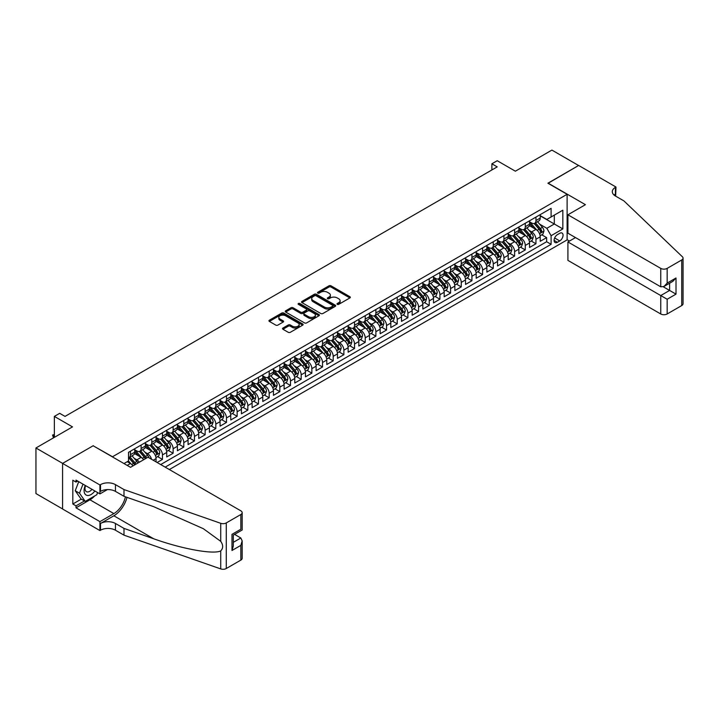 <?xml version="1.0" encoding="UTF-8"?>
<svg xmlns="http://www.w3.org/2000/svg" width="719" height="719" viewBox="0 0 719 719"><rect width="100%" height="100%" fill="white"/><g stroke="black" fill="none" stroke-linecap="round" stroke-linejoin="round"><path stroke-width="1.08" d="M337.283 304.353A1.034 0.602 0 0 0 338.748 304.353L349.883 297.927A1.483 0.854 0 0 0 350.315 297.324A1.483 0.854 0 0 0 349.883 296.713L331.028 285.829A1.483 0.854 0 0 0 328.934 285.829L317.798 292.256A1.034 0.602 0 0 0 319.272 293.1L320.71 292.274A4.736 2.741 0 0 1 327.415 292.274L328.987 293.181A4.736 2.741 0 0 1 330.372 295.114A4.736 2.741 0 0 1 328.987 297.046L327.54 297.882A1.034 0.602 0 0 0 329.005 298.727L330.452 297.9A4.736 2.741 0 0 1 337.157 297.9L338.721 298.798A4.736 2.741 0 0 1 340.114 300.74A4.736 2.741 0 0 1 338.721 302.672L337.283 303.508A1.034 0.602 0 0 0 337.283 304.353L337.283 303.508M282.944 328.044A1.483 0.854 0 0 0 282.513 328.646A1.483 0.854 0 0 0 282.944 329.248L288.238 332.304A1.483 0.854 0 0 0 290.332 332.304L302.69 325.168A1.483 0.854 0 0 0 303.121 324.566A1.483 0.854 0 0 0 302.69 323.963L283.834 313.071A1.483 0.854 0 0 0 281.74 313.071L269.382 320.207A1.483 0.854 0 0 0 268.951 320.818A1.483 0.854 0 0 0 269.382 321.42L275.772 325.105A1.483 0.854 0 0 0 277.867 325.105L283.16 322.058A1.483 0.854 0 0 0 283.592 321.447A1.483 0.854 0 0 0 283.16 320.845L279.988 319.02A3.963 2.292 0 0 1 278.828 317.403A3.963 2.292 0 0 1 281.273 315.282A3.963 2.292 0 0 1 285.596 315.785L298.008 322.948A3.963 2.292 0 0 1 299.167 324.566A3.963 2.292 0 0 1 296.722 326.678A3.963 2.292 0 0 1 292.399 326.183L290.332 324.988A1.483 0.854 0 0 0 288.238 324.988L282.944 328.044L282.944 329.248M93.308 445.852L112.515 456.754L567.111 194.301L547.905 183.21L578.588 165.496L551.904 150.091L515.361 171.194L497.215 160.723L491.886 163.797L497.215 166.88L65.034 416.4L59.695 413.326L54.356 416.4L54.356 437.35M93.308 445.663L62.625 463.378L35.95 447.982L72.502 426.879L54.356 416.4M320.809 313.502A1.483 0.854 0 0 0 322.912 313.502L335.27 306.366A1.483 0.854 0 0 0 335.701 305.755A1.483 0.854 0 0 0 335.27 305.153L316.414 294.269A1.483 0.854 0 0 0 314.32 294.269L301.962 301.405A1.483 0.854 0 0 0 301.522 302.007A1.483 0.854 0 0 0 301.962 302.609L320.809 313.502M298.762 304.577A1.034 0.602 0 0 1 299.814 304.721L318.957 315.776L306.618 322.903A1.483 0.854 0 0 1 304.523 322.903L285.668 312.019L285.668 310.806A1.483 0.854 0 0 0 285.236 311.408A1.483 0.854 0 0 0 285.668 312.019M285.668 310.806L290.961 307.75A1.483 0.854 0 0 1 293.055 307.75L300.704 312.172A1.483 0.854 0 0 0 302.798 312.172L306.303 310.141A1.483 0.854 0 0 0 306.743 309.538A1.483 0.854 0 0 0 306.303 308.936L298.349 304.335A1.034 0.602 0 0 1 299.814 303.49L318.984 314.554A1.483 0.854 0 0 1 319.416 315.165A1.483 0.854 0 0 1 318.984 315.767L318.984 314.554M62.571 508.944L35.95 493.567L35.95 447.982M157.119 462.488L162.458 459.405L157.605 456.601M155.511 445.969L158.189 447.515A6.04 3.487 60 0 1 162.458 454.911L166.727 452.449L166.727 456.942L173.126 453.249L168.273 450.445M166.179 439.812L168.857 441.358A6.04 3.487 60 0 1 173.126 448.746L177.395 446.283L177.395 450.777L183.803 447.083L178.941 444.279M176.856 433.647L179.534 435.193A6.04 3.487 60 0 1 183.803 442.589L188.072 440.127L188.072 444.621L194.472 440.927L189.618 438.123M187.524 427.49L190.202 429.036A6.04 3.487 60 0 1 194.472 436.424L198.741 433.961L198.741 438.455L205.14 434.761L200.286 431.957M198.192 421.325L200.871 422.871A6.04 3.487 60 0 1 205.14 430.268L209.409 427.805L209.409 432.299L215.817 428.605L210.964 425.801M208.87 415.16L211.548 416.714A6.04 3.487 60 0 1 215.817 424.102L220.086 421.64L220.086 426.133L226.485 422.439L221.632 419.635M219.538 409.003L222.216 410.549A6.04 3.487 60 0 1 226.485 417.946L230.754 415.483L230.754 419.977L237.153 416.283L232.3 413.479M230.206 402.838L232.893 404.393A6.04 3.487 60 0 1 237.153 411.78L241.422 409.318L241.422 413.811L247.83 410.118L242.977 407.314M240.883 396.681L243.561 398.227A6.04 3.487 60 0 1 247.83 405.624L252.099 403.152L252.099 407.655L258.498 403.961L253.645 401.157M251.551 390.516L254.229 392.071A6.04 3.487 60 0 1 258.498 399.458L262.768 396.996L262.768 401.49L269.176 397.796L264.313 394.992M262.219 384.359L264.907 385.905A6.04 3.487 60 0 1 269.176 393.302L273.436 390.83L273.436 395.333L279.844 391.639L274.991 388.835M272.896 378.194L275.575 379.749A6.04 3.487 60 0 1 279.844 387.137L284.113 384.674L284.113 389.168L290.512 385.474L285.659 382.67M283.565 372.038L286.243 373.583A6.04 3.487 60 0 1 290.512 380.98L294.781 378.509L294.781 383.011L301.189 379.317L296.327 376.513M294.242 365.872L296.92 367.427A6.04 3.487 60 0 1 301.189 374.815L305.458 372.352L305.458 376.846L311.857 373.152L307.004 370.348M304.91 359.716L307.588 361.262A6.04 3.487 60 0 1 311.857 368.658L316.126 366.187L316.126 370.689L322.525 366.996L317.672 364.191M315.578 353.55L318.256 355.105A6.04 3.487 60 0 1 322.525 362.493L326.794 360.03L326.794 364.524L333.203 360.83L328.34 358.026M326.255 347.394L328.934 348.94A6.04 3.487 60 0 1 333.203 356.336L337.472 353.865L337.472 358.368L343.871 354.674L339.017 351.87M336.923 341.228L339.602 342.774A6.04 3.487 60 0 1 343.871 350.171L348.14 347.708L348.14 352.202L354.539 348.508L349.686 345.704M347.592 335.072L350.27 336.618A6.04 3.487 60 0 1 354.539 344.015L358.808 341.543L358.808 346.046L365.216 342.352L360.354 339.548M358.269 328.907L360.947 330.452A6.04 3.487 60 0 1 365.216 337.849L369.485 335.387L369.485 339.88L375.884 336.186L371.031 333.382M368.937 322.75L371.615 324.296A6.04 3.487 60 0 1 375.884 331.693L380.153 329.221L380.153 333.724L386.552 330.03L381.699 327.226M379.605 316.585L382.283 318.131A6.04 3.487 60 0 1 386.552 325.527L390.821 323.065L390.821 327.558L397.23 323.865L392.367 321.06M390.282 310.428L392.96 311.974A6.04 3.487 60 0 1 397.23 319.371L401.499 316.899L401.499 321.402L407.898 317.699L403.044 314.904M400.95 304.263L403.629 305.809A6.04 3.487 60 0 1 407.898 313.205L412.167 310.743L412.167 315.237L418.566 311.543L413.713 308.739M411.619 298.106L414.297 299.652A6.04 3.487 60 0 1 418.566 307.049L422.835 304.577L422.835 309.08L429.243 305.377L424.39 302.582M422.296 291.941L424.974 293.487A6.04 3.487 60 0 1 429.243 300.884L433.512 298.421L433.512 302.915L439.911 299.221L435.058 296.417M432.964 285.785L435.642 287.33A6.04 3.487 60 0 1 439.911 294.727L444.18 292.256L444.18 296.758L450.579 293.055L445.726 290.26M443.632 279.619L446.319 281.165A6.04 3.487 60 0 1 450.579 288.562L454.848 286.099L454.848 290.593L461.256 286.899L456.403 284.095M454.309 273.463L456.987 275.009A6.04 3.487 60 0 1 461.256 282.405L465.526 279.934L465.526 284.436L471.925 280.734L467.071 277.938M464.977 267.297L467.656 268.843A6.04 3.487 60 0 1 471.925 276.24L476.194 273.777L476.194 278.271L482.602 274.577L477.74 271.773M475.645 261.141L478.333 262.687A6.04 3.487 60 0 1 482.602 270.074L486.862 267.612L486.862 272.115L493.27 268.412L488.417 265.608M486.323 254.975L489.001 256.521A6.04 3.487 60 0 1 493.27 263.918L497.539 261.455L497.539 265.949L503.938 262.255L499.085 259.451M496.991 248.819L499.669 250.365A6.04 3.487 60 0 1 503.938 257.753L508.207 255.29L508.207 259.793L514.615 256.09L509.753 253.286M507.668 242.654L510.346 244.199A6.04 3.487 60 0 1 514.615 251.596L518.875 249.133L518.875 253.627L525.283 249.933L520.43 247.129M518.336 236.497L521.014 238.043A6.04 3.487 60 0 1 525.283 245.431L529.552 242.968L529.552 247.471L535.952 243.768L535.952 239.274A6.04 3.487 -120 0 0 531.683 231.878L529.004 230.332M531.098 240.964L535.952 243.768M132.943 465.912A6.04 3.487 -120 0 0 130.445 463.53L127.245 461.688M143.611 459.747A6.04 3.487 -120 0 0 141.113 457.374L134.516 453.563M139.342 462.218A6.04 3.487 60 0 0 136.844 459.836L134.165 458.291M156.059 461.868L156.059 458.605A6.04 3.487 -120 0 0 151.79 451.208L145.184 447.407M151.538 459.261A6.04 3.487 60 0 0 147.521 453.68L144.843 452.134M166.727 452.449A6.04 3.487 -120 0 0 162.458 445.052L155.861 441.241M177.395 446.283A6.04 3.487 -120 0 0 173.126 438.887L166.529 435.085M188.072 440.127A6.04 3.487 -120 0 0 183.803 432.73L177.198 428.919M198.741 433.961A6.04 3.487 -120 0 0 194.472 426.565L187.875 422.754M209.409 427.805A6.04 3.487 -120 0 0 205.14 420.408L198.543 416.598M220.086 421.64A6.04 3.487 -120 0 0 215.817 414.243L209.211 410.432M230.754 415.483A6.04 3.487 -120 0 0 226.485 408.086L219.888 404.276M241.422 409.318A6.04 3.487 -120 0 0 237.153 401.921L230.556 398.11M252.099 403.152A6.04 3.487 -120 0 0 247.83 395.765L241.233 391.954M262.768 396.996A6.04 3.487 -120 0 0 258.498 389.599L251.902 385.788M273.436 390.83A6.04 3.487 -120 0 0 269.176 383.443L262.57 379.632M284.113 384.674A6.04 3.487 -120 0 0 279.844 377.277L273.247 373.467M294.781 378.509A6.04 3.487 -120 0 0 290.512 371.121L283.915 367.31M305.458 372.352A6.04 3.487 -120 0 0 301.189 364.955L294.583 361.145M316.126 366.187A6.04 3.487 -120 0 0 311.857 358.799L305.26 354.988M326.794 360.03A6.04 3.487 -120 0 0 322.525 352.634L315.929 348.823M337.472 353.865A6.04 3.487 -120 0 0 333.203 346.477L326.597 342.666M348.14 347.708A6.04 3.487 -120 0 0 343.871 340.312L337.274 336.501M358.808 341.543A6.04 3.487 -120 0 0 354.539 334.155L347.942 330.345M369.485 335.387A6.04 3.487 -120 0 0 365.216 327.99L358.61 324.179M380.153 329.221A6.04 3.487 -120 0 0 375.884 321.833L369.287 318.023M390.821 323.065A6.04 3.487 -120 0 0 386.552 315.668L379.956 311.857M401.499 316.899A6.04 3.487 -120 0 0 397.23 309.512L390.624 305.701M412.167 310.743A6.04 3.487 -120 0 0 407.898 303.346L401.301 299.535M422.835 304.577A6.04 3.487 -120 0 0 418.566 297.19L411.969 293.379M433.512 298.421A6.04 3.487 -120 0 0 429.243 291.024L422.637 287.214M444.18 292.256A6.04 3.487 -120 0 0 439.911 284.868L433.314 281.057M454.848 286.099A6.04 3.487 -120 0 0 450.579 278.702L443.983 274.892M465.526 279.934A6.04 3.487 -120 0 0 461.256 272.546L454.66 268.735M476.194 273.777A6.04 3.487 -120 0 0 471.925 266.381L465.328 262.57M486.862 267.612A6.04 3.487 -120 0 0 482.602 260.224L475.996 256.413M497.539 261.455A6.04 3.487 -120 0 0 493.27 254.059L486.673 250.248M508.207 255.29A6.04 3.487 -120 0 0 503.938 247.902L497.341 244.092M518.875 249.133A6.04 3.487 -120 0 0 514.615 241.737L508.009 237.926M529.552 242.968A6.04 3.487 -120 0 0 525.283 235.58L518.687 231.77M559.75 233.298L557.405 234.655A4.682 2.705 120 0 0 554.349 238.78A4.682 2.705 120 0 0 555.068 242.528A4.682 2.705 120 0 0 557.405 242.294L559.75 240.937A4.682 2.705 120 0 0 562.806 236.812A4.682 2.705 120 0 0 562.087 233.064A4.682 2.705 120 0 0 559.75 233.298M169.342 469.543L567.111 239.894L567.111 194.301M165.181 467.134L551.105 244.325L551.105 235.697L546.835 228.309L539.681 224.175M123.992 463.566L128.521 460.951L128.521 452.323L551.105 208.348L551.105 216.967L562.842 210.191L562.842 228.921L551.105 235.697M134.714 449.735L136.844 450.966A6.04 3.487 60 0 0 139.863 451.262L144.133 448.8A6.04 3.487 -120 0 0 145.382 446.041L145.382 442.589M145.382 443.569L147.521 444.809A6.04 3.487 60 0 0 150.541 445.106L154.81 442.643A6.04 3.487 -120 0 0 156.059 439.875L156.059 436.424M156.059 437.413L158.189 438.644A6.04 3.487 60 0 0 161.209 438.941L165.478 436.478A6.04 3.487 -120 0 0 166.727 433.719L166.727 430.268M166.727 431.247L168.857 432.487A6.04 3.487 60 0 0 171.877 432.784L176.146 430.322A6.04 3.487 -120 0 0 177.395 427.553L177.395 424.102M177.395 425.091L179.534 426.322A6.04 3.487 60 0 0 182.554 426.619L186.823 424.156A6.04 3.487 -120 0 0 188.072 421.397L188.072 417.946M188.072 418.925L190.202 420.157A6.04 3.487 60 0 0 193.222 420.462L197.491 418A6.04 3.487 -120 0 0 198.741 415.231L198.741 411.78M198.741 412.769L200.871 414A6.04 3.487 60 0 0 203.89 414.297L208.159 411.834A6.04 3.487 -120 0 0 209.409 409.075L209.409 405.624M209.409 406.603L211.548 407.835A6.04 3.487 60 0 0 214.568 408.14L218.837 405.678A6.04 3.487 -120 0 0 220.086 402.91L220.086 399.458M220.086 400.447L222.216 401.678A6.04 3.487 60 0 0 225.236 401.975L229.505 399.512A6.04 3.487 -120 0 0 230.754 396.753L230.754 393.302M230.754 394.282L232.893 395.513A6.04 3.487 60 0 0 235.904 395.818L240.173 393.356A6.04 3.487 -120 0 0 241.422 390.588L241.422 387.137M241.422 388.125L243.561 389.356A6.04 3.487 60 0 0 246.581 389.653L250.85 387.19A6.04 3.487 -120 0 0 252.099 384.431L252.099 380.98M252.099 381.96L254.229 383.191A6.04 3.487 60 0 0 257.249 383.497L261.518 381.025A6.04 3.487 -120 0 0 262.768 378.266L262.768 374.815M262.768 375.803L264.907 377.035A6.04 3.487 60 0 0 267.917 377.331L272.186 374.869A6.04 3.487 -120 0 0 273.436 372.1L273.436 368.658M273.436 369.638L275.575 370.869A6.04 3.487 60 0 0 278.595 371.175L282.864 368.703A6.04 3.487 -120 0 0 284.113 365.944L284.113 362.493M284.113 363.481L286.243 364.713A6.04 3.487 60 0 0 289.263 365.009L293.532 362.547A6.04 3.487 -120 0 0 294.781 359.779L294.781 356.336M294.781 357.316L296.92 358.547A6.04 3.487 60 0 0 299.931 358.853L304.2 356.381A6.04 3.487 -120 0 0 305.458 353.622L305.458 350.171M305.458 351.16L307.588 352.391A6.04 3.487 60 0 0 310.608 352.687L314.877 350.225A6.04 3.487 -120 0 0 316.126 347.457L316.126 344.015M316.126 344.994L318.256 346.225A6.04 3.487 60 0 0 321.276 346.531L325.545 344.059A6.04 3.487 -120 0 0 326.794 341.3L326.794 337.849M326.794 338.838L328.934 340.069A6.04 3.487 60 0 0 331.953 340.366L336.213 337.903A6.04 3.487 -120 0 0 337.472 335.135L337.472 331.693M337.472 332.672L339.602 333.904A6.04 3.487 60 0 0 342.621 334.209L346.891 331.738A6.04 3.487 -120 0 0 348.14 328.978L348.14 325.527M348.14 326.516L350.27 327.747A6.04 3.487 60 0 0 353.29 328.044L357.559 325.581A6.04 3.487 -120 0 0 358.808 322.813L358.808 319.371M358.808 320.35L360.947 321.582A6.04 3.487 60 0 0 363.967 321.887L368.227 319.416A6.04 3.487 -120 0 0 369.485 316.657L369.485 313.205M369.485 314.194L371.615 315.425A6.04 3.487 60 0 0 374.635 315.722L378.904 313.259A6.04 3.487 -120 0 0 380.153 310.491L380.153 307.04M380.153 308.029L382.283 309.26A6.04 3.487 60 0 0 385.303 309.565L389.572 307.094A6.04 3.487 -120 0 0 390.821 304.335L390.821 300.884M390.821 301.872L392.96 303.103A6.04 3.487 60 0 0 395.98 303.4L400.249 300.937A6.04 3.487 -120 0 0 401.499 298.169L401.499 294.718M401.499 295.707L403.629 296.938A6.04 3.487 60 0 0 406.648 297.244L410.917 294.772A6.04 3.487 -120 0 0 412.167 292.013L412.167 288.562M412.167 289.55L414.297 290.782A6.04 3.487 60 0 0 417.317 291.078L421.586 288.616A6.04 3.487 -120 0 0 422.835 285.847L422.835 282.396M422.835 283.385L424.974 284.616A6.04 3.487 60 0 0 427.994 284.922L432.263 282.45A6.04 3.487 -120 0 0 433.512 279.691L433.512 276.24M433.512 277.228L435.642 278.46A6.04 3.487 60 0 0 438.662 278.756L442.931 276.294A6.04 3.487 -120 0 0 444.18 273.526L444.18 270.074M444.18 271.063L446.319 272.294A6.04 3.487 60 0 0 449.33 272.6L453.599 270.128A6.04 3.487 -120 0 0 454.848 267.369L454.848 263.918M454.848 264.907L456.987 266.138A6.04 3.487 60 0 0 460.007 266.434L464.276 263.972A6.04 3.487 -120 0 0 465.526 261.204L465.526 257.753M465.526 258.741L467.656 259.972A6.04 3.487 60 0 0 470.675 260.269L474.944 257.806A6.04 3.487 -120 0 0 476.194 255.047L476.194 251.596M476.194 252.585L478.333 253.816A6.04 3.487 60 0 0 481.344 254.113L485.613 251.65A6.04 3.487 -120 0 0 486.862 248.882L486.862 245.431M486.862 246.419L489.001 247.651A6.04 3.487 60 0 0 492.021 247.947L496.29 245.485A6.04 3.487 -120 0 0 497.539 242.725L497.539 239.274M497.539 240.263L499.669 241.494A6.04 3.487 60 0 0 502.689 241.791L506.958 239.328A6.04 3.487 -120 0 0 508.207 236.56L508.207 233.109M508.207 234.097L510.346 235.329A6.04 3.487 60 0 0 513.357 235.625L517.626 233.163A6.04 3.487 -120 0 0 518.875 230.404L518.875 226.952M518.875 227.941L521.014 229.172A6.04 3.487 60 0 0 524.034 229.469L528.303 227.006A6.04 3.487 -120 0 0 529.552 224.238L529.552 220.787M160.697 464.555L546.629 241.737L546.629 237.612L540.221 241.305L540.221 236.812A6.04 3.487 -120 0 0 535.952 229.415L529.355 225.604M529.552 221.776L531.683 223.007A6.04 3.487 -120 0 0 534.702 223.303A6.04 3.487 -120 0 0 535.952 220.544L535.952 217.093M534.702 223.303L538.971 220.841A6.04 3.487 -120 0 0 540.221 218.082L540.221 214.63M130.445 451.208L130.445 454.66A6.04 3.487 60 0 1 129.195 457.428A6.04 3.487 60 0 1 128.521 457.67M129.195 457.428L133.464 454.965A6.04 3.487 -120 0 0 134.714 452.197L134.714 448.746M141.113 445.052L141.113 448.503A6.04 3.487 60 0 1 139.863 451.262M151.79 438.887L151.79 442.338A6.04 3.487 60 0 1 150.541 445.106M162.458 432.73L162.458 436.181A6.04 3.487 60 0 1 161.209 438.941M173.126 426.565L173.126 430.016A6.04 3.487 60 0 1 171.877 432.784M183.803 420.408L183.803 423.859A6.04 3.487 60 0 1 182.554 426.619M194.472 414.243L194.472 417.694A6.04 3.487 60 0 1 193.222 420.462M205.14 408.086L205.14 411.538A6.04 3.487 60 0 1 203.89 414.297M215.817 401.921L215.817 405.372A6.04 3.487 60 0 1 214.568 408.14M226.485 395.765L226.485 399.216A6.04 3.487 60 0 1 225.236 401.975M237.153 389.599L237.153 393.05A6.04 3.487 60 0 1 235.904 395.818M247.83 383.443L247.83 386.894A6.04 3.487 60 0 1 246.581 389.653M258.498 377.277L258.498 380.728A6.04 3.487 60 0 1 257.249 383.497M269.176 371.121L269.176 374.572A6.04 3.487 60 0 1 267.917 377.331M279.844 364.955L279.844 368.407A6.04 3.487 60 0 1 278.595 371.175M290.512 358.799L290.512 362.25A6.04 3.487 60 0 1 289.263 365.009M301.189 352.634L301.189 356.085A6.04 3.487 60 0 1 299.931 358.853M311.857 346.477L311.857 349.928A6.04 3.487 60 0 1 310.608 352.687M322.525 340.312L322.525 343.763A6.04 3.487 60 0 1 321.276 346.531M333.203 334.155L333.203 337.606A6.04 3.487 60 0 1 331.953 340.366M343.871 327.99L343.871 331.441A6.04 3.487 60 0 1 342.621 334.209M354.539 321.833L354.539 325.285A6.04 3.487 60 0 1 353.29 328.044M365.216 315.668L365.216 319.119A6.04 3.487 60 0 1 363.967 321.887M375.884 309.512L375.884 312.963A6.04 3.487 60 0 1 374.635 315.722M386.552 303.346L386.552 306.797A6.04 3.487 60 0 1 385.303 309.565M397.23 297.19L397.23 300.641A6.04 3.487 60 0 1 395.98 303.4M407.898 291.024L407.898 294.475A6.04 3.487 60 0 1 406.648 297.244M418.566 284.868L418.566 288.319A6.04 3.487 60 0 1 417.317 291.078M429.243 278.702L429.243 282.154A6.04 3.487 60 0 1 427.994 284.922M439.911 272.546L439.911 275.997A6.04 3.487 60 0 1 438.662 278.756M450.579 266.381L450.579 269.832A6.04 3.487 60 0 1 449.33 272.6M461.256 260.224L461.256 263.675A6.04 3.487 60 0 1 460.007 266.434M471.925 254.059L471.925 257.51A6.04 3.487 60 0 1 470.675 260.269M482.602 247.902L482.602 251.353A6.04 3.487 60 0 1 481.344 254.113M493.27 241.737L493.27 245.188A6.04 3.487 60 0 1 492.021 247.947M503.938 235.58L503.938 239.023A6.04 3.487 60 0 1 502.689 241.791M514.615 229.415L514.615 232.866A6.04 3.487 60 0 1 513.357 235.625M525.283 223.258L525.283 226.701A6.04 3.487 60 0 1 524.034 229.469M525.283 245.431L525.283 249.933M514.615 251.596L514.615 256.09M503.938 257.753L503.938 262.255M493.27 263.918L493.27 268.412M482.602 270.074L482.602 274.577M471.925 276.24L471.925 280.734M461.256 282.405L461.256 286.899M450.579 288.562L450.579 293.055M439.911 294.727L439.911 299.221M429.243 300.884L429.243 305.377M418.566 307.049L418.566 311.543M407.898 313.205L407.898 317.699M397.23 319.371L397.23 323.865M386.552 325.527L386.552 330.03M375.884 331.693L375.884 336.186M365.216 337.849L365.216 342.352M354.539 344.015L354.539 348.508M343.871 350.171L343.871 354.674M333.203 356.336L333.203 360.83M322.525 362.493L322.525 366.996M311.857 368.658L311.857 373.152M301.189 374.815L301.189 379.317M290.512 380.98L290.512 385.474M279.844 387.137L279.844 391.639M269.176 393.302L269.176 397.796M258.498 399.458L258.498 403.961M247.83 405.624L247.83 410.118M237.153 411.78L237.153 416.283M226.485 417.946L226.485 422.439M215.817 424.102L215.817 428.605M205.14 430.268L205.14 434.761M194.472 436.424L194.472 440.927M183.803 442.589L183.803 447.083M173.126 448.746L173.126 453.249M162.458 454.911L162.458 459.405M546.835 228.309L554.304 223.995L554.304 215.125L562.842 210.191M540.221 215.862L562.842 228.921M540.221 215.619L546.835 219.439L551.105 216.967M491.886 163.797L491.886 169.963M541.766 234.807L546.629 237.612M546.629 241.737L551.105 244.325M337.696 304.497L338.721 303.903A4.736 2.741 0 0 0 340.114 301.971L340.114 300.74M330.372 295.114L330.372 296.345A4.736 2.741 0 0 1 328.987 298.277L327.954 298.87M349.856 297.936L331.028 287.061A1.483 0.854 0 0 0 328.934 287.061L318.211 293.253M335.252 306.375L316.414 295.5A1.483 0.854 0 0 0 314.32 295.5L301.98 302.627L301.962 301.405M332.645 306.177A1.034 0.602 0 0 0 332.645 305.332L316.099 295.779A1.034 0.602 0 0 0 314.634 295.779L313.116 296.659A4.736 2.741 0 0 0 311.722 298.592A4.736 2.741 0 0 0 313.116 300.524L324.431 307.058A4.736 2.741 0 0 0 331.126 307.058L332.645 306.177L332.645 307.417A1.034 0.602 0 0 0 332.951 306.986L332.951 305.755M311.722 298.592L311.722 299.823A4.736 2.741 0 0 0 313.116 301.755L313.116 300.524M332.645 307.417L331.126 308.289A4.736 2.741 0 0 1 324.431 308.289L313.116 301.755M285.695 312.028L290.961 308.981L290.961 307.75M306.743 309.538L306.743 310.77A1.483 0.854 0 0 1 306.303 311.372L302.798 313.403A1.483 0.854 0 0 1 300.704 313.403L293.055 308.981A1.483 0.854 0 0 0 290.961 308.981M308.64 316.746A3.963 2.292 0 0 0 312.954 317.241A3.963 2.292 0 0 0 315.398 315.129A3.963 2.292 0 0 0 314.239 313.511L309.871 310.985A1.483 0.854 0 0 0 307.768 310.985L304.263 313.017A1.483 0.854 0 0 0 303.831 313.619A1.483 0.854 0 0 0 304.263 314.221L308.64 316.746L308.64 317.978A3.963 2.292 0 0 0 312.954 318.481A3.963 2.292 0 0 0 315.398 316.36L315.398 315.129M303.831 313.619L303.831 314.85A1.483 0.854 0 0 0 304.263 315.452L304.263 314.221M308.64 317.978L304.263 315.452M299.167 324.566L299.167 325.797A3.963 2.292 0 0 1 296.722 327.909A3.963 2.292 0 0 1 292.399 327.415L290.332 326.219A1.483 0.854 0 0 0 288.238 326.219L282.962 329.266M278.828 317.403L278.828 318.634A3.963 2.292 0 0 0 279.988 320.252L279.988 319.02M283.16 320.845L283.16 322.058L279.988 320.252M302.672 325.177L283.834 314.311A1.483 0.854 0 0 0 281.74 314.311L269.4 321.429L269.382 320.207M540.131 235.751L542.89 234.16L543.959 231.078A3.999 2.31 -120 0 0 542.396 227.321L537.524 221.677M536.545 229.81L530.766 223.115A11.549 6.669 -120 0 0 529.552 221.838M533.372 227.923L530.146 224.184A9.581 5.536 -120 0 0 529.552 223.537M534.163 223.528L539.088 229.235A3.999 2.31 60 0 1 540.517 231.985L541.793 231.248A3.999 2.31 -120 0 0 540.373 228.498L535.493 222.854M534.451 223.429L539.753 229.568A2.04 1.177 60 0 1 540.266 230.368L541.793 231.248M540.517 231.985L540.805 232.462M85.246 485.433A9.805 5.662 120 0 0 87.547 495.481A9.805 5.662 120 0 0 94.863 490.987M85.57 485.622A6.714 3.874 120 0 0 86.397 491.634A6.714 3.874 120 0 0 87.376 491.94A6.714 3.874 120 0 0 92.005 489.333M97.613 492.578L96.777 494.744L85.255 501.395L80.986 498.932L75.225 490.735L78.739 481.676M85.255 501.395L79.494 493.198L83.009 484.139M75.225 490.735L79.494 493.198M575.488 237.576L567.911 241.952L567.911 260.377L660.752 313.978L660.752 295.554L669.614 290.44L669.614 283.223M567.911 241.952L667.16 299.248L667.16 313.978L681.72 305.566L681.72 259.972A4.53 2.615 0 0 0 683.05 258.13A4.53 2.615 0 0 0 682.394 256.773L623.939 200.925L615.401 195.99A10.56 6.103 180 0 1 612.309 191.676A10.56 6.103 180 0 1 615.401 187.362L615.985 187.03L578.642 165.46L548.067 183.3M548.067 183.111L585.419 204.681L567.911 214.783L660.752 268.385A4.53 2.615 0 0 0 667.16 268.385L681.72 259.972M615.985 187.03L615.671 196.143M567.111 239.706L569.466 241.063M567.911 214.783L567.911 233.208L660.752 286.809L660.752 268.385M683.05 258.13L683.05 303.715A4.53 2.615 180 0 1 681.72 305.566M667.16 313.978A4.53 2.615 180 0 1 660.752 313.978M614.071 195.056A10.56 6.103 180 0 1 615.401 194.112L615.401 187.362M663.313 286.809L676.013 294.134L667.16 299.248M667.16 268.385L667.16 283.106L663.961 286.486L660.752 286.809M667.16 283.106L676.013 277.992L672.813 281.372L663.961 286.486M147.997 457.221L240.838 510.823A4.53 2.615 -0 0 1 242.168 512.665A4.53 2.615 -0 0 1 240.838 514.516L226.269 522.929L226.269 568.522A4.53 2.615 180 0 1 220.733 568.909L123.992 535.161L115.453 530.227A10.56 6.103 -0 0 0 100.507 530.227L99.923 530.568L62.571 509.007L62.571 463.413L93.146 445.762L130.499 467.323L147.997 457.221M123.992 535.161L123.992 528.411L153.65 538.756C182.006 548.974 213.678 554.7 220.733 550.88C223.303 548.246 223.303 545.065 220.733 541.344L203.324 528.69L153.65 506.661L123.992 496.308L115.453 491.383A10.56 6.103 -0 0 0 100.507 491.383L100.507 484.633L99.923 484.974L62.571 463.413M123.992 496.308L123.992 489.567L115.453 484.633A10.56 6.103 -0 0 0 100.507 484.633M153.65 538.756L113.854 515.784L100.507 523.486A10.56 6.103 -0 0 1 115.453 523.486L123.992 528.411M240.838 560.11L240.838 545.379L242.168 540.922L242.168 558.259A4.53 2.615 180 0 1 240.838 560.11L226.269 568.522M220.733 541.344L220.733 523.315L123.992 489.567M94.656 495.966A16.977 9.805 -60 0 1 89.947 499.795L76.016 507.83L76.016 505.861L84.509 500.963M77.724 481.092L76.016 482.081L72.817 480.229L72.817 504.01L76.016 505.861M76.016 482.081L76.016 480.103L99.923 493.908L99.923 484.974M99.923 530.568L99.923 521.635L113.854 513.591A16.977 9.805 120 0 0 125.412 496.802M76.016 507.83L99.923 521.635M234.592 534.379L240.838 537.992L242.168 540.922M113.854 515.784A19.656 11.351 120 0 0 126.993 497.359M107.374 489.603L99.923 493.908M220.733 523.315A4.53 2.615 -0 0 0 226.269 522.929M72.817 504.01L81.301 499.112M240.838 545.379L231.985 550.493L233.307 546.036L233.307 535.125L242.168 530.011L242.168 512.665M231.985 550.493L231.985 534.352C233.711 535.349 233.711 535.349 231.985 534.352L240.838 529.238C242.564 530.236 242.564 530.236 240.838 529.238L240.838 514.516M529.463 241.917L532.222 240.317L533.282 237.243A3.999 2.31 -120 0 0 531.727 233.486L526.856 227.842M525.877 235.967L520.098 229.271A11.549 6.669 -120 0 0 518.875 228.004M522.704 234.088L519.469 230.341A9.581 5.536 -120 0 0 518.875 229.703M523.486 229.685L528.42 235.392A3.999 2.31 60 0 1 529.849 238.151L531.125 237.414A3.999 2.31 -120 0 0 529.696 234.655L524.825 229.01M523.783 229.595L529.076 235.724A2.04 1.177 60 0 1 529.588 236.524L531.125 237.414M529.849 238.151L530.137 238.627M518.794 248.073L521.545 246.482L522.614 243.399A3.999 2.31 -120 0 0 521.059 239.643L516.179 233.999M515.208 242.132L509.42 235.437A11.549 6.669 -120 0 0 508.207 234.16M512.036 240.254L508.8 236.506A9.581 5.536 -120 0 0 508.207 235.859M512.818 235.85L517.752 241.557A3.999 2.31 60 0 1 519.172 244.307L520.457 243.57A3.999 2.31 -120 0 0 519.028 240.82L514.157 235.176M513.105 235.751L518.408 241.89A2.04 1.177 60 0 1 518.92 242.689L520.457 243.57M519.172 244.307L519.469 244.784M508.117 254.238L510.876 252.639L511.946 249.565A3.999 2.31 -120 0 0 510.382 245.808L505.511 240.164M504.531 248.289L498.752 241.593A11.549 6.669 -120 0 0 497.539 240.326M501.359 246.41L498.123 242.663A9.581 5.536 -120 0 0 497.539 242.024M502.15 242.006L507.075 247.713A3.999 2.31 60 0 1 508.504 250.473L509.78 249.736A3.999 2.31 -120 0 0 508.36 246.977L503.48 241.332M502.437 241.917L507.731 248.046A2.04 1.177 60 0 1 508.252 248.846L509.78 249.736M508.504 250.473L508.791 250.949M497.449 260.395L500.208 258.804L501.269 255.721A3.999 2.31 -120 0 0 499.714 251.965L494.843 246.32M493.863 254.454L488.075 247.758A11.549 6.669 -120 0 0 486.862 246.482M490.691 252.576L487.455 248.828A9.581 5.536 -120 0 0 486.862 248.181M491.472 248.172L496.407 253.879A3.999 2.31 60 0 1 497.836 256.629L499.112 255.892A3.999 2.31 -120 0 0 497.683 253.142L492.812 247.498M491.769 248.073L497.063 254.211A2.04 1.177 60 0 1 497.575 255.011L499.112 255.892M497.836 256.629L498.123 257.105M486.772 266.56L489.531 264.969L490.601 261.887A3.999 2.31 -120 0 0 489.046 258.13L484.166 252.486M483.186 260.611L477.407 253.915A11.549 6.669 -120 0 0 476.194 252.648M480.022 258.732L476.787 254.984A9.581 5.536 -120 0 0 476.194 254.346M480.804 254.328L485.738 260.035A3.999 2.31 60 0 1 487.158 262.794L488.444 262.058A3.999 2.31 -120 0 0 487.015 259.298L482.143 253.654M481.092 254.238L486.395 260.368A2.04 1.177 60 0 1 486.907 261.168L488.444 262.058M487.158 262.794L487.455 263.271M476.104 272.717L478.863 271.126L479.933 268.043A3.999 2.31 -120 0 0 478.369 264.286L473.497 258.642M472.518 266.776L466.739 260.08A11.549 6.669 -120 0 0 465.526 258.804M469.345 264.898L466.11 261.15A9.581 5.536 -120 0 0 465.526 260.503M470.136 260.494L475.061 266.201A3.999 2.31 60 0 1 476.49 268.951L477.767 268.214A3.999 2.31 -120 0 0 476.346 265.464L471.466 259.82M470.424 260.395L475.717 266.533A2.04 1.177 60 0 1 476.239 267.333L477.767 268.214M476.49 268.951L476.778 269.427M465.436 278.882L468.195 277.291L469.255 274.209A3.999 2.31 -120 0 0 467.701 270.452L462.82 264.808M461.85 272.932L456.062 266.237A11.549 6.669 -120 0 0 454.848 264.969M458.677 271.054L455.442 267.306A9.581 5.536 -120 0 0 454.848 266.668M459.459 266.65L464.393 272.357A3.999 2.31 60 0 1 465.822 275.116L467.098 274.379A3.999 2.31 -120 0 0 465.669 271.62L460.798 265.976M459.747 266.56L465.049 272.69A2.04 1.177 60 0 1 465.561 273.49L467.098 274.379M465.822 275.116L466.11 275.593M454.759 285.039L457.518 283.448L458.587 280.365A3.999 2.31 -120 0 0 457.032 276.608L452.152 270.964M451.173 279.098L445.394 272.402A11.549 6.669 -120 0 0 444.18 271.126M448.009 277.219L444.773 273.472A9.581 5.536 -120 0 0 444.18 272.825M448.791 272.816L453.725 278.523A3.999 2.31 60 0 1 455.145 281.273L456.43 280.536A3.999 2.31 -120 0 0 455.001 277.786L450.13 272.142M449.078 272.717L454.381 278.855A2.04 1.177 60 0 1 454.893 279.655L456.43 280.536M455.145 281.273L455.442 281.749M444.09 291.204L446.85 289.613L447.919 286.53A3.999 2.31 -120 0 0 446.355 282.774L441.484 277.13M440.504 285.254L434.725 278.559A11.549 6.669 -120 0 0 433.512 277.291M437.332 283.376L434.096 279.628A9.581 5.536 -120 0 0 433.512 278.99M438.114 278.972L443.048 284.679A3.999 2.31 60 0 1 444.477 287.438L445.753 286.701A3.999 2.31 -120 0 0 444.333 283.942L439.453 278.298M438.41 278.882L443.704 285.012A2.04 1.177 60 0 1 444.216 285.811L445.753 286.701M444.477 287.438L444.764 287.915M433.422 297.36L436.181 295.77L437.242 292.687A3.999 2.31 -120 0 0 435.687 288.93L430.807 283.286M429.836 291.42L424.048 284.724A11.549 6.669 -120 0 0 422.835 283.457M426.664 289.541L423.428 285.794A9.581 5.536 -120 0 0 422.835 285.146M427.446 285.137L432.38 290.844A3.999 2.31 60 0 1 433.809 293.604L435.085 292.858A3.999 2.31 -120 0 0 433.656 290.108L428.785 284.463M427.733 285.039L433.036 291.177A2.04 1.177 60 0 1 433.548 291.977L435.085 292.858M433.809 293.604L434.096 294.071M422.745 303.526L425.504 301.935L426.574 298.852A3.999 2.31 -120 0 0 425.019 295.096L420.139 289.451M419.159 297.576L413.38 290.88A11.549 6.669 -120 0 0 412.167 289.613M415.995 295.698L412.76 291.95A9.581 5.536 -120 0 0 412.167 291.312M416.777 291.294L421.711 297.001A3.999 2.31 60 0 1 423.132 299.76L424.417 299.023A3.999 2.31 -120 0 0 422.988 296.264L418.107 290.62M417.065 291.204L422.368 297.333A2.04 1.177 60 0 1 422.88 298.133L424.417 299.023M423.132 299.76L423.428 300.236M412.077 309.682L414.836 308.092L415.906 305.009A3.999 2.31 -120 0 0 414.342 301.252L409.471 295.608M408.491 303.742L402.712 297.046A11.549 6.669 -120 0 0 401.499 295.779M405.318 301.863L402.083 298.115A9.581 5.536 -120 0 0 401.499 297.468M406.1 297.459L411.034 303.166A3.999 2.31 60 0 1 412.463 305.926L413.74 305.18A3.999 2.31 -120 0 0 412.32 302.429L407.439 296.785M406.397 297.36L411.69 303.499A2.04 1.177 60 0 1 412.203 304.299L413.74 305.18M412.463 305.926L412.751 306.393M401.409 315.848L404.159 314.257L405.228 311.174A3.999 2.31 -120 0 0 403.674 307.417L398.793 301.773M397.823 309.898L392.035 303.202A11.549 6.669 -120 0 0 390.821 301.935M394.65 308.02L391.415 304.272A9.581 5.536 -120 0 0 390.821 303.634M395.432 303.616L400.366 309.332A3.999 2.31 60 0 1 401.786 312.082L403.071 311.345A3.999 2.31 -120 0 0 401.642 308.586L396.771 302.942M395.72 303.526L401.022 309.655A2.04 1.177 60 0 1 401.535 310.455L403.071 311.345M401.786 312.082L402.083 312.558M390.732 322.004L393.491 320.413L394.56 317.331A3.999 2.31 -120 0 0 393.005 313.583L388.125 307.93M387.146 316.063L381.367 309.368A11.549 6.669 -120 0 0 380.153 308.1M383.982 314.185L380.746 310.437A9.581 5.536 -120 0 0 380.153 309.79M384.764 309.781L389.689 315.488A3.999 2.31 60 0 1 391.118 318.247L392.403 317.501A3.999 2.31 -120 0 0 390.974 314.751L386.094 309.107M385.051 309.682L390.354 315.821A2.04 1.177 60 0 1 390.866 316.621L392.403 317.501M391.118 318.247L391.406 318.715M380.063 328.17L382.823 326.579L383.883 323.496A3.999 2.31 -120 0 0 382.328 319.739L377.457 314.095M376.477 322.22L370.698 315.524A11.549 6.669 -120 0 0 369.485 314.257M373.305 320.341L370.069 316.594A9.581 5.536 -120 0 0 369.485 315.956M374.087 315.938L379.021 321.654A3.999 2.31 60 0 1 380.45 324.404L381.726 323.667A3.999 2.31 -120 0 0 380.306 320.908L375.426 315.264M374.383 315.848L379.677 321.977A2.04 1.177 60 0 1 380.189 322.777L381.726 323.667M380.45 324.404L380.737 324.88M369.395 334.326L372.145 332.735L373.215 329.653A3.999 2.31 -120 0 0 371.66 325.905L366.78 320.252M365.809 328.385L360.021 321.69A11.549 6.669 -120 0 0 358.808 320.422M362.637 326.507L359.401 322.759A9.581 5.536 -120 0 0 358.808 322.112M363.419 322.103L368.353 327.81A3.999 2.31 60 0 1 369.773 330.569L371.058 329.823A3.999 2.31 -120 0 0 369.629 327.073L364.758 321.429M363.706 322.004L369.009 328.143A2.04 1.177 60 0 1 369.521 328.942L371.058 329.823M369.773 330.569L370.069 331.037M358.718 340.491L361.477 338.901L362.547 335.818A3.999 2.31 -120 0 0 360.983 332.061L356.112 326.417M355.132 334.542L349.353 327.846A11.549 6.669 -120 0 0 348.14 326.579M351.959 332.663L348.733 328.925A9.581 5.536 -120 0 0 348.14 328.277M352.75 328.259L357.676 333.976A3.999 2.31 60 0 1 359.105 336.726L360.39 335.989A3.999 2.31 -120 0 0 358.961 333.23L354.081 327.585M353.038 328.17L358.341 334.308A2.04 1.177 60 0 1 358.853 335.099L360.39 335.989M359.105 336.726L359.392 337.202M348.05 346.648L350.809 345.057L351.87 341.974A3.999 2.31 -120 0 0 350.315 338.227L345.444 332.573M344.464 340.707L338.685 334.011A11.549 6.669 -120 0 0 337.472 332.744M341.291 338.829L338.056 335.081A9.581 5.536 -120 0 0 337.472 334.434M342.073 334.425L347.007 340.132A3.999 2.31 60 0 1 348.436 342.891L349.713 342.145A3.999 2.31 -120 0 0 348.293 339.395L343.412 333.751M342.37 334.326L347.663 340.464A2.04 1.177 60 0 1 348.176 341.264L349.713 342.145M348.436 342.891L348.724 343.358M337.382 352.813L340.132 351.223L341.201 348.14A3.999 2.31 -120 0 0 339.647 344.383L334.766 338.739M333.796 346.864L328.008 340.168A11.549 6.669 -120 0 0 326.794 338.901M330.623 344.985L327.388 341.246A9.581 5.536 -120 0 0 326.794 340.599M331.405 340.581L336.339 346.297A3.999 2.31 60 0 1 337.759 349.048L339.044 348.311A3.999 2.31 -120 0 0 337.615 345.551L332.744 339.907M331.693 340.491L336.995 346.63A2.04 1.177 60 0 1 337.508 347.421L339.044 348.311M337.759 349.048L338.056 349.524M326.705 358.97L329.464 357.379L330.533 354.296A3.999 2.31 -120 0 0 328.969 350.548L324.098 344.895M323.119 353.029L317.34 346.333A11.549 6.669 -120 0 0 316.126 345.066M319.946 351.151L316.719 347.403A9.581 5.536 -120 0 0 316.126 346.756M320.737 346.747L325.662 352.454A3.999 2.31 60 0 1 327.091 355.213L328.376 354.467A3.999 2.31 -120 0 0 326.947 351.717L322.067 346.073M321.025 346.648L326.327 352.786A2.04 1.177 60 0 1 326.839 353.586L328.376 354.467M327.091 355.213L327.379 355.68M316.036 365.135L318.796 363.544L319.856 360.462A3.999 2.31 -120 0 0 318.301 356.705L313.43 351.061M312.45 359.185L306.671 352.49A11.549 6.669 -120 0 0 305.458 351.223M309.278 357.307L306.042 353.568A9.581 5.536 -120 0 0 305.458 352.921M310.06 352.903L314.994 358.619A3.999 2.31 60 0 1 316.423 361.369L317.699 360.632A3.999 2.31 -120 0 0 316.279 357.873L311.399 352.229M310.356 352.813L315.65 358.952A2.04 1.177 60 0 1 316.162 359.743L317.699 360.632M316.423 361.369L316.711 361.846M305.368 371.292L308.118 369.701L309.188 366.618A3.999 2.31 -120 0 0 307.633 362.87L302.753 357.217M301.782 365.351L295.994 358.655A11.549 6.669 -120 0 0 294.781 357.388M298.61 363.472L295.374 359.725A9.581 5.536 -120 0 0 294.781 359.078M299.392 359.069L304.326 364.776A3.999 2.31 60 0 1 305.746 367.535L307.031 366.789A3.999 2.31 -120 0 0 305.602 364.039L300.731 358.395M299.679 358.97L304.982 365.108A2.04 1.177 60 0 1 305.494 365.908L307.031 366.789M305.746 367.535L306.042 368.002M294.691 377.457L297.45 375.866L298.52 372.784A3.999 2.31 -120 0 0 296.956 369.027L292.085 363.383M291.105 371.507L285.326 364.812A11.549 6.669 -120 0 0 284.113 363.544M287.933 369.629L284.706 365.89A9.581 5.536 -120 0 0 284.113 365.243M288.723 365.225L293.649 370.941A3.999 2.31 60 0 1 295.078 373.691L296.354 372.954A3.999 2.31 -120 0 0 294.934 370.195L290.054 364.551M289.011 365.135L294.305 371.274A2.04 1.177 60 0 1 294.826 372.065L296.354 372.954M295.078 373.691L295.365 374.168M284.023 383.613L286.782 382.023L287.843 378.94A3.999 2.31 -120 0 0 286.288 375.192L281.417 369.548M280.437 377.673L274.649 370.977A11.549 6.669 -120 0 0 273.436 369.71M277.264 375.794L274.029 372.047A9.581 5.536 -120 0 0 273.436 371.399M278.046 371.39L282.98 377.098A3.999 2.31 60 0 1 284.409 379.857L285.686 379.111A3.999 2.31 -120 0 0 284.257 376.361L279.385 370.716M278.343 371.292L283.637 377.43A2.04 1.177 60 0 1 284.149 378.23L285.686 379.111M284.409 379.857L284.697 380.324M273.346 389.779L276.105 388.188L277.174 385.105A3.999 2.31 -120 0 0 275.62 381.349L270.739 375.704M269.769 383.829L263.981 377.133A11.549 6.669 -120 0 0 262.768 375.866M266.596 381.951L263.361 378.212A9.581 5.536 -120 0 0 262.768 377.565M267.378 377.547L272.312 383.263A3.999 2.31 60 0 1 273.732 386.013L275.018 385.276A3.999 2.31 -120 0 0 273.588 382.517L268.717 376.873M267.666 377.457L272.968 383.595A2.04 1.177 60 0 1 273.481 384.386L275.018 385.276M273.732 386.013L274.029 386.489M262.678 395.935L265.437 394.345L266.506 391.262A3.999 2.31 -120 0 0 264.943 387.514L260.071 381.87M259.092 389.995L253.313 383.299A11.549 6.669 -120 0 0 252.099 382.032M255.919 388.116L252.684 384.368A9.581 5.536 -120 0 0 252.099 383.721M256.71 383.712L261.635 389.419A3.999 2.31 60 0 1 263.064 392.179L264.34 391.433A3.999 2.31 -120 0 0 262.92 388.682L258.04 383.038M256.998 383.613L262.291 389.752A2.04 1.177 60 0 1 262.812 390.552L264.34 391.433M263.064 392.179L263.352 392.646M252.01 402.101L254.769 400.51L255.829 397.427A3.999 2.31 -120 0 0 254.274 393.67L249.403 388.026M248.423 396.151L242.636 389.455A11.549 6.669 -120 0 0 241.422 388.188M245.251 394.273L242.015 390.534A9.581 5.536 -120 0 0 241.422 389.887M246.033 389.869L250.967 395.585A3.999 2.31 60 0 1 252.396 398.335L253.672 397.598A3.999 2.31 -120 0 0 252.243 394.839L247.372 389.195M246.32 389.779L251.623 395.917A2.04 1.177 60 0 1 252.135 396.708L253.672 397.598M252.396 398.335L252.684 398.811M241.332 408.257L244.092 406.666L245.161 403.584A3.999 2.31 -120 0 0 243.606 399.836L238.726 394.192M237.746 402.316L231.967 395.621A11.549 6.669 -120 0 0 230.754 394.354M234.583 400.438L231.347 396.69A9.581 5.536 -120 0 0 230.754 396.043M235.365 396.034L240.299 401.741A3.999 2.31 60 0 1 241.719 404.5L243.004 403.754A3.999 2.31 -120 0 0 241.575 401.004L236.704 395.36M235.652 395.935L240.955 402.074A2.04 1.177 60 0 1 241.467 402.874L243.004 403.754M241.719 404.5L242.015 404.968M230.664 414.423L233.423 412.832L234.493 409.749A3.999 2.31 -120 0 0 232.929 405.992L228.058 400.348M227.078 408.473L221.299 401.777A11.549 6.669 -120 0 0 220.086 400.51M223.906 406.594L220.67 402.856A9.581 5.536 -120 0 0 220.086 402.209M224.696 402.191L229.622 407.907A3.999 2.31 60 0 1 231.051 410.657L232.327 409.92A3.999 2.31 -120 0 0 230.907 407.161L226.027 401.517M224.984 402.101L230.278 408.239A2.04 1.177 60 0 1 230.799 409.03L232.327 409.92M231.051 410.657L231.338 411.133M219.996 420.579L222.755 418.988L223.816 415.906A3.999 2.31 -120 0 0 222.261 412.158L217.381 406.514M216.41 414.638L210.622 407.943A11.549 6.669 -120 0 0 209.409 406.675M213.237 412.76L210.002 409.012A9.581 5.536 -120 0 0 209.409 408.374M214.019 408.356L218.953 414.063A3.999 2.31 60 0 1 220.382 416.822L221.659 416.076A3.999 2.31 -120 0 0 220.23 413.326L215.358 407.682M214.307 408.257L219.61 414.396A2.04 1.177 60 0 1 220.122 415.196L221.659 416.076M220.382 416.822L220.67 417.29M209.319 426.744L212.078 425.154L213.148 422.071A3.999 2.31 -120 0 0 211.593 418.314L206.713 412.67M205.733 420.795L199.954 414.099A11.549 6.669 -120 0 0 198.741 412.832M202.569 418.916L199.334 415.178A9.581 5.536 -120 0 0 198.741 414.53M203.351 414.512L208.285 420.229A3.999 2.31 60 0 1 209.705 422.979L210.991 422.242A3.999 2.31 -120 0 0 209.562 419.483L204.69 413.838M203.639 414.423L208.941 420.561A2.04 1.177 60 0 1 209.454 421.352L210.991 422.242M209.705 422.979L210.002 423.455M198.651 432.901L201.41 431.31L202.479 428.227A3.999 2.31 -120 0 0 200.916 424.48L196.044 418.835M195.065 426.96L189.286 420.264A11.549 6.669 -120 0 0 188.072 418.997M191.892 425.082L188.657 421.334A9.581 5.536 -120 0 0 188.072 420.696M192.674 420.678L197.608 426.385A3.999 2.31 60 0 1 199.037 429.144L200.313 428.398A3.999 2.31 -120 0 0 198.893 425.648L194.013 420.004M192.971 420.588L198.264 426.718A2.04 1.177 60 0 1 198.777 427.517L200.313 428.398M199.037 429.144L199.325 429.611M187.983 439.066L190.742 437.476L191.802 434.393A3.999 2.31 -120 0 0 190.247 430.636L185.367 424.992M184.397 433.117L178.609 426.421A11.549 6.669 -120 0 0 177.395 425.154M181.224 431.238L177.988 427.499A9.581 5.536 -120 0 0 177.395 426.852M182.006 426.834L186.94 432.55A3.999 2.31 60 0 1 188.36 435.301L189.645 434.564A3.999 2.31 -120 0 0 188.216 431.804L183.345 426.16M182.293 426.744L187.596 432.883A2.04 1.177 60 0 1 188.108 433.674L189.645 434.564M188.36 435.301L188.657 435.777M177.305 445.223L180.065 443.632L181.134 440.558A3.999 2.31 -120 0 0 179.579 436.801L174.699 431.157M173.719 439.282L167.94 432.586A11.549 6.669 -120 0 0 166.727 431.319M170.556 437.404L167.32 433.656A9.581 5.536 -120 0 0 166.727 433.018M171.338 433L176.263 438.707A3.999 2.31 60 0 1 177.692 441.466L178.977 440.72A3.999 2.31 -120 0 0 177.548 437.97L172.668 432.326M171.625 432.91L176.928 439.039A2.04 1.177 60 0 1 177.44 439.839L178.977 440.72M177.692 441.466L177.988 441.933M166.637 451.388L169.396 449.797L170.457 446.715A3.999 2.31 -120 0 0 168.902 442.958L164.031 437.314M163.051 445.438L157.272 438.743A11.549 6.669 -120 0 0 156.059 437.476M159.879 443.56L156.643 439.821A9.581 5.536 -120 0 0 156.059 439.174M160.661 439.156L165.595 444.872A3.999 2.31 60 0 1 167.024 447.622L168.3 446.885A3.999 2.31 -120 0 0 166.88 444.126L162 438.482M160.957 439.066L166.251 445.205A2.04 1.177 60 0 1 166.763 445.996L168.3 446.885M167.024 447.622L167.311 448.099M155.969 457.545L158.719 455.954L159.789 452.88A3.999 2.31 -120 0 0 158.234 449.123L153.354 443.479M152.383 451.604L146.595 444.908A11.549 6.669 -120 0 0 145.382 443.641M149.21 449.726L145.975 445.978A9.581 5.536 -120 0 0 145.382 445.34M149.992 445.322L154.927 451.029A3.999 2.31 60 0 1 156.347 453.788L157.632 453.051A3.999 2.31 -120 0 0 156.203 450.292L151.332 444.648M150.28 445.232L155.583 451.361A2.04 1.177 60 0 1 156.095 452.161L157.632 453.051M156.347 453.788L156.643 454.264M148.914 457.742A3.999 2.31 -120 0 0 147.566 455.28L142.686 449.636M141.706 457.76L135.927 451.065A11.549 6.669 -120 0 0 134.714 449.797M138.533 455.882L135.307 452.143A9.581 5.536 -120 0 0 134.714 451.496M146.559 458.048A3.999 2.31 -120 0 0 145.535 456.448L140.654 450.804M139.612 451.388L144.914 457.527A2.04 1.177 60 0 1 145.427 458.318L145.759 458.515M139.324 451.478L144.249 457.194A3.999 2.31 60 0 1 145.274 458.794M137.913 463.045A3.999 2.31 -120 0 0 136.889 461.445L132.017 455.801M131.038 463.926L128.485 460.969M127.865 462.047L127.452 461.562M135.882 464.213A3.999 2.31 -120 0 0 134.866 462.614L129.986 456.969M128.944 457.554L134.237 463.683A2.04 1.177 60 0 1 134.75 464.483L135.082 464.672M128.647 457.644L133.581 463.351A3.999 2.31 60 0 1 134.606 464.95M54.356 435.13L53.503 435.624L54.356 436.118M52.541 435.067L53.503 435.624L53.503 437.844L52.541 435.067L54.356 434.483M127.191 465.418L130.445 463.53M136.844 459.836L141.113 457.374M147.521 453.68L151.79 451.208M158.189 447.515L162.458 445.052M168.857 441.358L173.126 438.887M179.534 435.193L183.803 432.73M190.202 429.036L194.472 426.565M200.871 422.871L205.14 420.408M211.548 416.714L215.817 414.243M222.216 410.549L226.485 408.086M232.893 404.393L237.153 401.921M243.561 398.227L247.83 395.765M254.229 392.071L258.498 389.599M264.907 385.905L269.176 383.443M275.575 379.749L279.844 377.277M286.243 373.583L290.512 371.121M296.92 367.427L301.189 364.955M307.588 361.262L311.857 358.799M318.256 355.105L322.525 352.634M328.934 348.94L333.203 346.477M339.602 342.774L343.871 340.312M350.27 336.618L354.539 334.155M360.947 330.452L365.216 327.99M371.615 324.296L375.884 321.833M382.283 318.131L386.552 315.668M392.96 311.974L397.23 309.512M403.629 305.809L407.898 303.346M414.297 299.652L418.566 297.19M424.974 293.487L429.243 291.024M435.642 287.33L439.911 284.868M446.319 281.165L450.579 278.702M456.987 275.009L461.256 272.546M467.656 268.843L471.925 266.381M478.333 262.687L482.602 260.224M489.001 256.521L493.27 254.059M499.669 250.365L503.938 247.902M510.346 244.199L514.615 241.737M521.014 238.043L525.283 235.58M531.683 231.878L535.952 229.415M535.952 220.544L540.221 218.082M130.445 454.66L134.714 452.197M141.113 448.503L145.382 446.041M151.79 442.338L156.059 439.875M162.458 436.181L166.727 433.719M173.126 430.016L177.395 427.553M183.803 423.859L188.072 421.397M194.472 417.694L198.741 415.231M205.14 411.538L209.409 409.075M215.817 405.372L220.086 402.91M226.485 399.216L230.754 396.753M237.153 393.05L241.422 390.588M247.83 386.894L252.099 384.431M258.498 380.728L262.768 378.266M269.176 374.572L273.436 372.1M279.844 368.407L284.113 365.944M290.512 362.25L294.781 359.779M301.189 356.085L305.458 353.622M311.857 349.928L316.126 347.457M322.525 343.763L326.794 341.3M333.203 337.606L337.472 335.135M343.871 331.441L348.14 328.978M354.539 325.285L358.808 322.813M365.216 319.119L369.485 316.657M375.884 312.963L380.153 310.491M386.552 306.797L390.821 304.335M397.23 300.641L401.499 298.169M407.898 294.475L412.167 292.013M418.566 288.319L422.835 285.847M429.243 282.154L433.512 279.691M439.911 275.997L444.18 273.526M450.579 269.832L454.848 267.369M461.256 263.675L465.526 261.204M471.925 257.51L476.194 255.047M482.602 251.353L486.862 248.882M493.27 245.188L497.539 242.725M503.938 239.023L508.207 236.56M514.615 232.866L518.875 230.404M525.283 226.701L529.552 224.238M535.952 239.274L540.221 236.812M153.228 460.241L156.059 458.605M554.637 237.98L559.75 240.937M554.097 240.38L557.405 242.294M338.721 303.903L338.721 302.672M327.54 298.727L327.54 297.882M328.987 298.277L328.987 297.046M317.798 293.1L317.798 292.256M328.934 287.061L328.934 285.829M331.028 287.061L331.028 285.829M349.883 297.927L349.883 296.713M314.32 295.5L314.32 294.269M316.414 295.5L316.414 294.269M335.27 306.366L335.27 305.153M324.431 308.289L324.431 307.058M331.126 308.289L331.126 307.058M293.055 308.981L293.055 307.75M300.704 313.403L300.704 312.172M302.798 313.403L302.798 312.172M306.303 311.372L306.303 310.141M299.814 304.721L299.814 303.49M288.238 326.219L288.238 324.988M290.332 326.219L290.332 324.988M292.399 327.415L292.399 326.183M281.74 314.311L281.74 313.071M283.834 314.311L283.834 313.071M302.69 325.168L302.69 323.963M539.52 233.702L543.932 231.159M530.766 223.115L531.314 222.791M540.373 228.498L542.396 227.321M537.183 230.332L539.088 229.235M676.013 277.992L676.013 294.134M115.453 491.383L115.453 484.633M115.453 523.486L115.453 530.227M220.733 568.909L220.733 550.88M100.507 523.486L100.507 530.227M89.947 499.795L113.854 513.591M233.307 542.342L240.838 537.992M528.851 239.858L533.255 237.315M520.098 229.271L520.646 228.957M529.696 234.655L531.727 233.486M526.515 236.497L528.42 235.392M518.183 246.024L522.587 243.48M509.42 235.437L509.969 235.113M519.028 240.82L521.059 239.643M515.838 242.654L517.752 241.557M507.506 252.18L511.919 249.637M498.752 241.593L499.301 241.278M508.36 246.977L510.382 245.808M505.169 248.819L507.075 247.713M496.838 258.346L501.242 255.802M488.075 247.758L488.632 247.435M497.683 253.142L499.714 251.965M494.501 254.975L496.407 253.879M486.17 264.502L490.574 261.959M477.407 253.915L477.955 253.6M487.015 259.298L489.046 258.13M483.824 261.141L485.738 260.035M475.493 270.668L479.906 268.124M466.739 260.08L467.287 259.757M476.346 265.464L478.369 264.286M473.156 267.297L475.061 266.201M464.825 276.824L469.228 274.281M456.062 266.237L456.619 265.922M465.669 271.62L467.701 270.452M462.488 273.463L464.393 272.357M454.156 282.989L458.56 280.446M445.394 272.402L445.942 272.079M455.001 277.786L457.032 276.608M451.811 279.619L453.725 278.523M443.479 289.155L447.892 286.602M434.725 278.559L435.274 278.244M444.333 283.942L446.355 282.774M441.142 285.785L443.048 284.679M432.811 295.311L437.215 292.768M424.048 284.724L424.605 284.4M433.656 290.108L435.687 288.93M430.474 291.95L432.38 290.844M422.143 301.477L426.547 298.924M413.38 290.88L413.928 290.566M422.988 296.264L425.019 295.096M419.797 298.106L421.711 297.001M411.466 307.633L415.879 305.09M402.712 297.046L403.26 296.722M412.32 302.429L414.342 301.252M409.129 304.272L411.034 303.166M400.798 313.799L405.201 311.246M392.035 303.202L392.583 302.888M401.642 308.586L403.674 307.417M398.461 310.428L400.366 309.332M390.12 319.955L394.533 317.412M381.367 309.368L381.915 309.044M390.974 314.751L393.005 313.583M387.784 316.594L389.689 315.488M379.452 326.12L383.865 323.568M370.698 315.524L371.247 315.21M380.306 320.908L382.328 319.739M377.116 322.75L379.021 321.654M368.784 332.277L373.188 329.733M360.021 321.69L360.57 321.366M369.629 327.073L371.66 325.905M366.447 328.916L368.353 327.81M358.107 338.442L362.52 335.89M349.353 327.846L349.901 327.531M358.961 333.23L360.983 332.061M355.77 335.072L357.676 333.976M347.439 344.599L351.852 342.055M338.685 334.011L339.233 333.688M348.293 339.395L350.315 338.227M345.102 341.237L347.007 340.132M336.771 350.764L341.174 348.212M328.008 340.168L328.556 339.853M337.615 345.551L339.647 344.383M334.425 347.394L336.339 346.297M326.093 356.921L330.506 354.377M317.34 346.333L317.888 346.019M326.947 351.717L328.969 350.548M323.757 353.559L325.662 352.454M315.425 363.086L319.829 360.534M306.671 352.49L307.22 352.175M316.279 357.873L318.301 356.705M313.089 359.716L314.994 358.619M304.757 369.242L309.161 366.699M295.994 358.655L296.543 358.341M305.602 364.039L307.633 362.87M302.411 365.881L304.326 364.776M294.08 375.408L298.493 372.855M285.326 364.812L285.874 364.497M294.934 370.195L296.956 369.027M291.743 372.038L293.649 370.941M283.412 381.564L287.816 379.021M274.649 370.977L275.206 370.662M284.257 376.361L286.288 375.192M281.075 378.203L282.98 377.098M272.744 387.73L277.148 385.186M263.981 377.133L264.529 376.819M273.588 382.517L275.62 381.349M270.398 384.359L272.312 383.263M262.067 393.886L266.479 391.343M253.313 383.299L253.861 382.984M262.92 388.682L264.943 387.514M259.73 390.525L261.635 389.419M251.398 400.052L255.802 397.508M242.636 389.455L243.193 389.141M252.243 394.839L254.274 393.67M249.062 396.681L250.967 395.585M240.73 406.208L245.134 403.665M231.967 395.621L232.516 395.306M241.575 401.004L243.606 399.836M238.384 402.847L240.299 401.741M230.053 412.373L234.466 409.83M221.299 401.777L221.847 401.463M230.907 407.161L232.929 405.992M227.716 409.003L229.622 407.907M219.385 418.53L223.789 415.986M210.622 407.943L211.179 407.628M220.23 413.326L222.261 412.158M217.048 415.169L218.953 414.063M208.717 424.695L213.121 422.152M199.954 414.099L200.502 413.784M209.562 419.483L211.593 418.314M206.371 421.325L208.285 420.229M198.04 430.852L202.452 428.308M189.286 420.264L189.834 419.95M198.893 425.648L200.916 424.48M195.703 427.49L197.608 426.385M187.371 437.017L191.775 434.474M178.609 426.421L179.157 426.106M188.216 431.804L190.247 430.636M185.035 433.647L186.94 432.55M176.694 443.174L181.107 440.63M167.94 432.586L168.489 432.272M177.548 437.97L179.579 436.801M174.358 439.812L176.263 438.707M166.026 449.339L170.439 446.796M157.272 438.743L157.821 438.428M166.88 444.126L168.902 442.958M163.689 445.969L165.595 444.872M155.358 455.495L159.762 452.952M146.595 444.908L147.143 444.594M156.203 450.292L158.234 449.123M153.021 452.134L154.927 451.029M135.927 451.065L136.475 450.75M145.535 456.448L147.566 455.28M142.344 458.291L144.249 457.194M134.866 462.614L136.889 461.445M131.676 464.456L133.581 463.351"/></g></svg>
